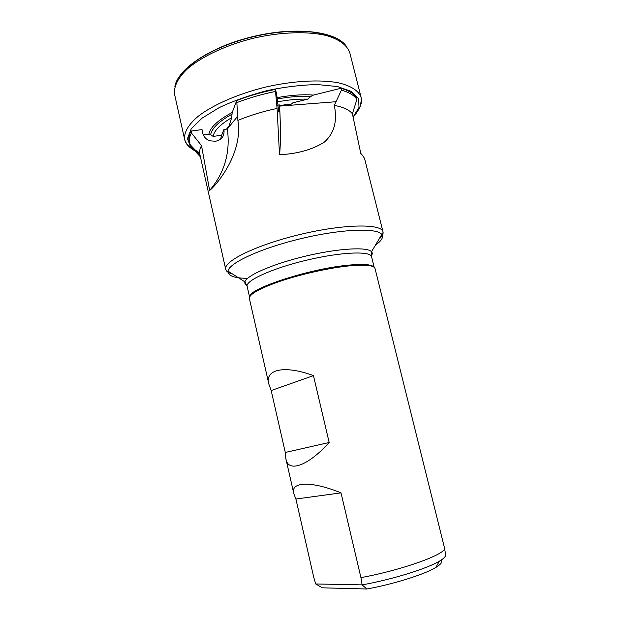 <?xml version="1.0" encoding="UTF-8"?>
<svg xmlns="http://www.w3.org/2000/svg" width="620" height="620" viewBox="0 0 620 620"><rect width="100%" height="100%" fill="white"/><g stroke="black" fill="none" stroke-linecap="round" stroke-linejoin="round"><path stroke-width="0.93" d="M295.903 499.022L341.015 492.877C311.387 480.764 289.827 481.484 293.88 493.884L295.903 499.022L313.728 577.236L315.704 583.955L362.119 584.885L360.933 577.615C402.334 570.082 446.601 553.962 444.532 548.088L375.046 268.545C373.906 265.182 364.785 264.345 347.68 266.042C328.321 268.135 301.281 274.179 280.829 281.023C259.648 288.393 249.162 294.213 249.372 298.483L268.925 384.33L271.18 390.546L285.293 452.461L285.843 458.591C287.897 473.176 308.086 465.969 329.173 442.502L313.457 375.619C284.642 364.901 264.275 369.195 268.925 384.33M315.704 583.955L322.33 587.814L366.916 589L362.119 584.885C392.243 579.491 427.095 568.656 439.41 561.162C443.625 558.667 445.71 556.605 445.687 554.985L445.602 554.489M249.651 296.841C247.682 289.106 308.156 269.041 347.161 265.29C362.948 263.709 371.915 264.353 374.054 267.197M360.933 577.615L341.015 492.877M200.399 156.837L190.898 146.568L189.077 141.306C188.364 138.175 189.054 134.749 191.131 131.029L191.472 133.036L201.531 145.654L209.622 190.433C224.579 172.871 230.493 152.388 227.354 128.999L227.253 128.317M209.622 190.433C213.551 188.038 243.613 155.077 237.879 120.412L236.739 100.517L232.198 112.491L231.679 117.707L228.672 126.999L228.245 126.674L229.059 126.48M191.131 131.029L202.035 129.603L202.422 132.068C203.259 136.268 205.677 139.182 209.661 140.794L215.528 141.251C221.821 139.903 224.634 135.966 223.975 129.441L226.587 129.1L228.245 126.674M236.739 100.517C248.915 95.837 261.779 92.132 275.342 89.404L277.078 108.423L279.512 154.729C280.713 145.034 280.744 128.828 279.62 106.105L279.604 105.803M279.512 154.729C297.499 153.838 312.433 149.637 324.33 142.119C334.211 133.323 337.536 121.086 334.296 105.408L341.419 90.14L341 88.265L313.488 95.077L310.922 96.379L307.714 99.146L292.787 102.843C290.548 105.214 288.122 105.811 285.526 104.648L279.527 105.819L279.24 104.826L277.52 105.253M341 88.265C348.773 90.52 353.942 93.659 356.515 97.673L356.903 99.394L352.408 113.778L360.755 153.357C363.072 155.899 364.428 157.96 364.824 159.534L383.013 231.88C383.478 233.988 382.137 236.429 378.975 239.188M341.419 90.14C349.145 92.349 354.315 95.434 356.903 99.394M237.111 102.517C249.201 97.875 261.981 94.186 275.443 91.458M189.48 143.119C188.79 140.05 189.449 136.687 191.472 133.036M334.296 105.408C343.341 107.105 349.378 109.895 352.408 113.778M237.879 120.412C249.953 115.398 263.019 111.399 277.078 108.423M232.624 274.048C228.563 273.017 226.261 271.444 225.726 269.344L199.818 154.233C199.222 151.621 199.795 148.761 201.531 145.654M366.916 589C394.088 584.009 424.669 574.329 435.844 567.439C441.099 564.246 442.827 561.821 441.029 560.162M275.342 89.404L276.629 93.79L278.729 111.747C279.341 113.003 279.512 110.693 279.24 104.826M203.337 135.028L208.824 134.3L210.622 134.734L213.125 136.4L221.619 135.268L220.581 139.213M223.975 129.441L221.619 135.268M285.293 452.461L329.173 442.502M271.18 390.546L313.457 375.619M277.163 101.905C288.269 99.812 298.453 98.89 307.714 99.146M213.125 136.4C214.195 130.494 220.379 124.264 231.679 117.707M286.014 104.865L291.028 104.346M237.786 116.08L227.354 128.999M336.133 101.719L279.62 106.105M247.558 278.357C234.19 278.171 227.672 275.753 227.997 271.111C227.184 271.328 226.432 270.738 225.726 269.344C223.029 261.33 256.649 244.768 300.499 234.368C344.325 223.882 381.804 223.51 383.013 231.88C383.013 233.438 382.602 234.298 381.781 234.469C383.695 237.305 381.587 240.847 375.449 245.101M246.845 285.355C245.171 284.464 244.528 283.301 244.915 281.868L227.997 271.111C228.904 263.019 261.221 248.078 301.49 238.522C341.744 228.896 377.324 227.664 381.781 234.469L371.527 251.704C372.519 252.805 372.473 254.138 371.38 255.688M244.915 281.868C246.318 275.551 273.063 263.849 305.675 256.106C338.28 248.31 367.428 246.706 371.527 251.704L371.574 256.734C370.721 250.798 341.047 251.937 306.644 260.168C272.226 268.328 245.226 280.69 247.14 286.378L244.915 281.868M276.838 97.697C290.517 95.154 302.738 94.279 313.488 95.077M276.931 99.06C289.47 96.72 300.801 95.829 310.922 96.379M208.824 134.3C210.219 127.317 218.015 120.048 232.198 112.491M210.622 134.734C211.893 128.216 218.984 121.396 231.888 114.282M181.59 74.795C188.681 65.03 201.508 55.986 220.061 47.663M288.114 31.45C308.427 30.52 323.95 32.806 334.692 38.316M175.491 84.777C179.273 67.781 212.218 46.244 253.363 36.495C294.477 26.652 333.591 31.016 344.627 44.477M174.848 86.854C176.987 69.579 210.591 46.841 253.41 36.704C296.197 26.443 336.443 31.589 346.146 46.043M190.766 148.025C187.465 145.63 185.427 142.802 184.667 139.554L174.639 94.627C173.468 86.877 177.8 77.872 187.697 68.626C202.143 56.327 226.571 44.888 253.751 38.145C281.054 31.907 308.016 31.109 326.453 35.572C339.458 39.355 347.386 45.446 349.835 52.894L361.142 97.51C361.925 100.758 361.382 104.199 359.515 107.826M197.261 152.163C192.89 149.869 189.859 147.63 188.162 145.429C186.845 144.251 185.682 142.29 184.667 139.554C183.698 132.711 188.279 124.581 198.439 116.087C213.233 104.757 238.01 93.883 265.422 87.126C292.935 80.802 319.951 79.329 338.264 82.778C351.168 85.777 358.918 90.962 361.142 97.51L361.259 101.401C359.925 103.757 363.258 104.571 353.175 117.273M199.617 152.954L190.511 146.878L187.457 138.694L191.208 128.89L201.988 118.203L219.286 107.562C233.701 100.804 249.736 95.123 267.39 90.528C285.231 86.839 301.994 84.855 317.696 84.584L337.505 86.552L351.408 91.45L358.6 98.673L359.011 107.454L353.121 117.025M445.687 554.985L444.532 548.088M199.996 155.039L189.844 144.375M435.844 567.439L439.41 561.162M374.209 267.321L371.574 256.734M249.565 297.011L247.14 286.378M293.88 493.884L285.843 458.591M221.836 46.694C242.435 38.176 263.856 33.069 286.091 31.387"/></g></svg>
